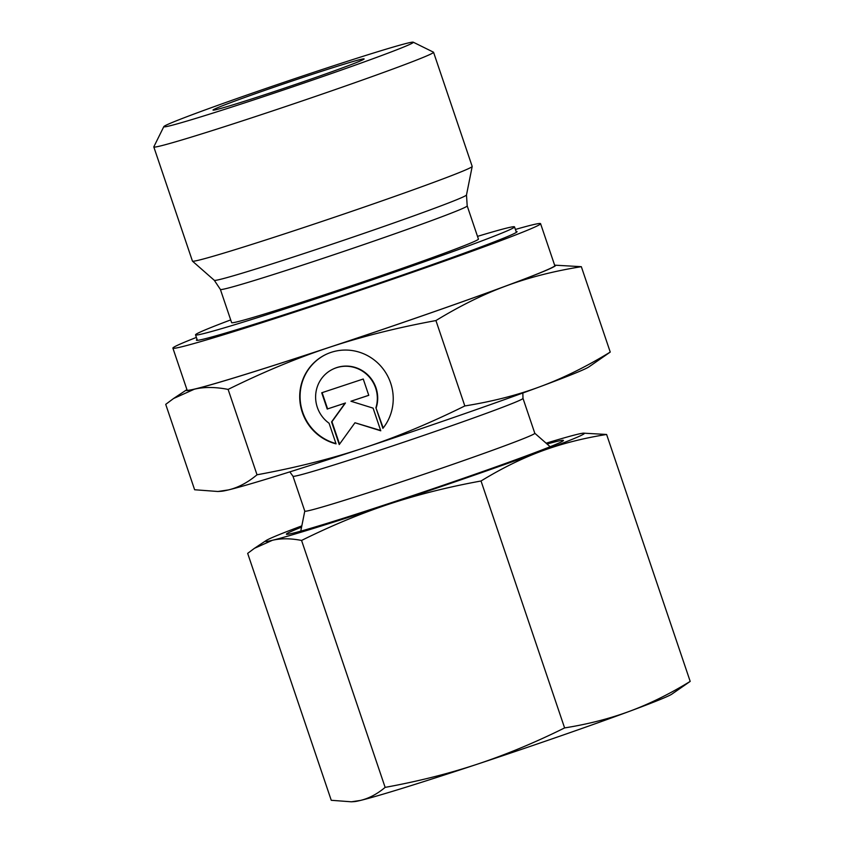 <?xml version="1.0" encoding="UTF-8"?>
<svg xmlns="http://www.w3.org/2000/svg" width="844" height="844" viewBox="0 0 844 844"><rect width="100%" height="100%" fill="white"/><g stroke="black" fill="none" stroke-linecap="round" stroke-linejoin="round"><path stroke-width="1.27" d="M163.82 126.632L153.819 146.835A147.668 3.988 -18.7 0 0 153.808 146.951A147.668 3.988 -18.7 0 0 278.488 108.939A147.668 3.988 -18.7 0 0 429.976 54.459A147.668 3.988 -18.7 0 0 433.552 52.265A147.668 3.988 -18.7 0 0 433.468 52.18L413.254 42.2A131.717 3.555 -18.7 0 0 300.432 76.751A131.717 3.555 -18.7 0 0 166.985 124.775A131.717 3.555 -18.7 0 0 163.82 126.632A131.717 3.555 -18.7 0 0 273.351 93.389A131.717 3.555 -18.7 0 0 410.142 44.236A131.717 3.555 -18.7 0 0 413.254 42.2M153.808 146.951L192.443 261.102A147.668 3.988 -18.7 0 0 192.474 261.155A147.668 3.988 -18.7 0 0 318.209 222.71A147.668 3.988 -18.7 0 0 468.61 168.6A147.668 3.988 -18.7 0 0 472.186 166.468A147.668 3.988 -18.7 0 0 472.186 166.405L433.552 52.265M466.489 194.975A133.13 3.598 -18.7 0 1 463.261 196.895A133.13 3.598 -18.7 0 1 312.037 250.879A133.13 3.598 -18.7 0 1 214.313 280.324L220.389 289.439L231.625 322.64A130.282 3.524 -18.7 0 0 341.63 289.102A130.282 3.524 -18.7 0 0 475.288 241.036A130.282 3.524 -18.7 0 0 478.432 239.105L467.196 205.894L466.489 194.975L472.186 166.468M230.707 319.908A168.389 4.547 -18.7 0 0 199.606 332.357A168.389 4.547 -18.7 0 0 195.534 334.857A168.389 4.547 -18.7 0 0 337.716 291.507A168.389 4.547 -18.7 0 0 510.462 229.389A168.389 4.547 -18.7 0 0 514.534 226.888A168.389 4.547 -18.7 0 0 477.514 236.373M197.085 339.457A169.275 4.579 -18.7 0 0 196.399 340.174A169.275 4.579 -18.7 0 0 339.33 296.592A169.275 4.579 -18.7 0 0 512.983 234.147A169.275 4.579 -18.7 0 0 517.077 231.636A169.275 4.579 -18.7 0 0 516.085 231.478M196.399 337.421A194.088 5.243 -18.7 0 0 177.588 345.249A194.088 5.243 -18.7 0 0 172.893 348.139L187.094 390.097A194.088 5.243 -18.7 0 0 350.977 340.121A194.088 5.243 -18.7 0 0 550.088 268.519A194.088 5.243 -18.7 0 0 554.782 265.638L540.582 223.681A194.088 5.243 -18.7 0 0 515.399 229.452M172.893 348.139A194.088 5.243 -18.7 0 0 336.777 298.164A194.088 5.243 -18.7 0 0 535.887 226.561A194.088 5.243 -18.7 0 0 540.582 223.681M289.83 471.87L292.973 476.216L304.789 511.126A121.42 3.281 -18.7 0 0 407.304 479.867A121.42 3.281 -18.7 0 0 531.868 435.082A121.42 3.281 -18.7 0 0 534.801 433.278L522.985 398.368L522.837 393.009M214.946 108.897A79.769 2.152 161.3 0 1 297.784 79.125A79.769 2.152 161.3 0 1 364.112 58.996A79.769 2.152 161.3 0 1 362.192 60.114A79.769 2.152 161.3 0 1 281.379 89.2A79.769 2.152 161.3 0 1 213.057 110.121A79.769 2.152 161.3 0 1 214.946 108.897M581.337 266.683L554.624 265.164A194.975 5.264 -18.7 0 1 550.91 268.255A194.975 5.264 -18.7 0 1 506.041 285.968C528.608 277.56 553.706 271.135 581.337 266.683L610.244 352.075C586.084 366.813 562.716 378.344 540.128 386.668C517.562 395.076 492.463 401.501 464.822 405.953C429.564 423.361 395.794 437.382 363.511 448.027C331.259 458.756 295.759 467.681 257.019 474.792C247.651 482.599 238.113 487.642 228.407 489.921L217.91 491.493L194.626 489.752L165.719 404.36L173.537 398.526L194.331 389.221C204.005 386.858 215.262 386.921 228.112 389.401C263.381 371.993 297.151 357.972 329.424 347.327C361.675 336.598 397.176 327.672 435.926 320.562C460.075 305.823 483.443 294.292 506.041 285.968A194.975 5.264 -18.7 0 1 329.424 347.327A194.975 5.264 -18.7 0 1 194.331 389.221A194.975 5.264 -18.7 0 1 186.935 389.622L173.537 398.526M217.91 491.493L221.455 491.261A194.975 5.264 -18.7 0 0 228.407 489.921A194.975 5.264 -18.7 0 0 363.511 448.027A194.975 5.264 -18.7 0 0 540.128 386.668A194.975 5.264 -18.7 0 0 584.987 368.955A194.975 5.264 -18.7 0 0 588.933 366.876L610.244 352.075M326.343 354.258A47.855 46.515 -115.1 0 0 310.423 366.823A47.855 46.515 -115.1 0 0 335.965 443.554M336.06 443.86A47.855 46.515 64.9 0 1 310.054 367.003A47.855 46.515 64.9 0 1 326.153 354.343A47.855 46.515 64.9 0 1 383.092 368.891A47.855 46.515 64.9 0 1 382.891 428.351L375.918 407.747A31.587 30.7 -115.1 0 0 363.848 372.098A31.587 30.7 -115.1 0 0 333.063 369.081A31.587 30.7 -115.1 0 0 329.086 423.255L336.06 443.86M375.918 407.747L383.197 427.961M333.063 369.081L333.443 368.902A31.587 30.7 64.9 0 1 364.228 371.919A31.587 30.7 64.9 0 1 376.287 407.568M322.113 392.639L327.62 408.907L345.449 402.999L331.956 421.715L339.541 444.134M327.24 409.087L321.722 392.776L363.247 379.019L368.765 395.33L350.935 401.238L373.101 408.137L380.771 430.799L354.965 422.76L339.246 444.556L331.576 421.894L345.069 403.179L327.62 408.907M354.965 422.76L380.655 430.472M350.935 401.238L368.754 395.287M435.926 320.562L464.822 405.953M228.112 389.401L257.019 474.792M301.572 527.12A146.234 3.956 -18.7 0 0 289.935 532.015A146.234 3.956 -18.7 0 0 286.601 534.315A146.234 3.956 -18.7 0 0 413.096 495.46A146.234 3.956 -18.7 0 0 559.878 442.594A146.234 3.956 -18.7 0 0 563.328 440.652A146.234 3.956 -18.7 0 0 547.07 444.028M564.604 727.918C534.822 742.678 505.651 754.789 477.113 764.253A168.389 4.547 -18.7 0 0 629.635 711.27A168.389 4.547 -18.7 0 0 668.385 695.962A168.389 4.547 -18.7 0 0 671.792 694.169L690.192 681.393C669.798 693.895 649.616 703.854 629.635 711.27C609.653 718.655 587.983 724.205 564.604 727.918L481.027 480.996C501.431 468.494 521.613 458.535 541.584 451.118C561.566 443.733 583.246 438.184 606.614 434.47L583.447 433.162A168.389 4.547 -18.7 0 0 577.433 434.312A168.389 4.547 -18.7 0 0 546.11 443.195M385.138 787.378C377.236 794.014 368.997 798.371 360.43 800.439A168.389 4.547 -18.7 0 0 477.113 764.253C448.554 773.705 417.896 781.407 385.138 787.378L301.561 540.445C331.344 525.696 360.515 513.585 389.052 504.111A168.389 4.547 -18.7 0 0 541.584 451.118A168.389 4.547 -18.7 0 0 580.334 435.82A168.389 4.547 -18.7 0 0 583.447 433.162M301.825 525.875A168.389 4.547 -18.7 0 0 269.479 538.788A168.389 4.547 -18.7 0 0 266.071 540.582A168.389 4.547 -18.7 0 0 272.38 540.297C280.957 538.261 290.684 538.314 301.561 540.445M351.368 801.8L354.417 801.6A168.389 4.547 -18.7 0 0 360.43 800.439L351.368 801.8L331.249 800.291L247.672 553.369L254.424 548.326L272.38 540.297A168.389 4.547 -18.7 0 0 389.052 504.111C417.611 494.668 448.269 486.967 481.027 480.996M690.192 681.393L606.614 434.47M220.389 289.439A130.282 3.524 -18.7 0 0 316.057 260.669A130.282 3.524 -18.7 0 0 464.042 207.835A130.282 3.524 -18.7 0 0 467.196 205.894M292.973 476.216A121.42 3.281 -18.7 0 0 382.132 449.409A121.42 3.281 -18.7 0 0 520.052 400.172A121.42 3.281 -18.7 0 0 522.985 398.368M514.534 226.888L516.391 232.364M534.79 433.246L550.151 446.729M304.779 511.105L300.77 531.14M195.534 334.857L197.39 340.332M214.313 280.324L192.474 261.155M266.071 540.582L254.424 548.326"/></g></svg>
